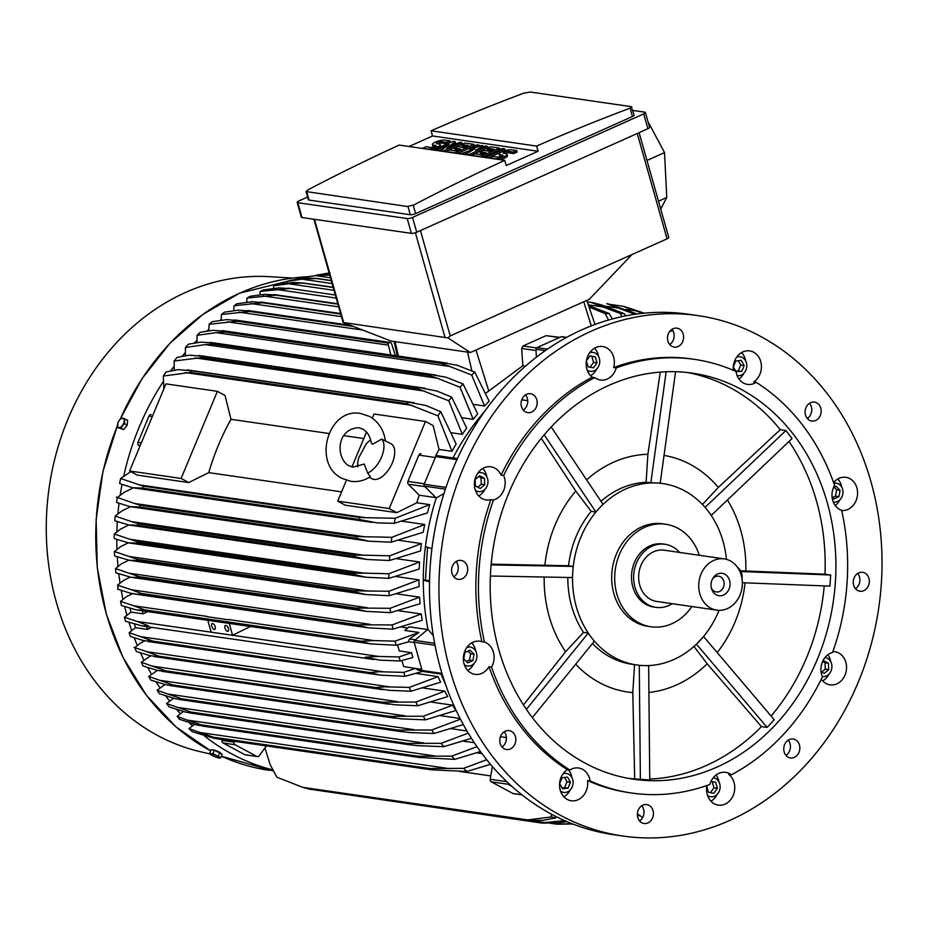 <?xml version="1.0" encoding="UTF-8"?>
<svg xmlns="http://www.w3.org/2000/svg" width="928" height="928" viewBox="0 0 928 928"><rect width="100%" height="100%" fill="white"/><g stroke="black" fill="none" stroke-linecap="round" stroke-linejoin="round"><path stroke-width="1.39" d="M385.41 440.719C383.682 429.687 378.369 421.59 369.472 416.405L360.69 413.505C327.816 407.206 312.017 464.22 342.096 478.407L350.877 481.319C357.79 482.212 364.263 480.669 370.295 476.679L367.627 472.99L364.228 464.046L352.93 467.12L348.893 465.775C335.843 458.583 335.924 428.864 358.637 427.692L362.674 429.038C367.21 431.532 370.063 436.125 371.223 442.83L372.464 444.28L381.744 439.118L391.036 443.746A19.917 10.37 118.3 0 1 391.581 464.534A19.917 10.37 118.3 0 1 374.042 479.44A19.917 10.37 118.3 0 1 372.174 478.836L369.321 477.305M381.744 439.118A19.917 10.37 118.3 0 1 381.547 457.052A19.917 10.37 118.3 0 1 367.627 472.99M357.825 466.83A19.917 10.37 118.3 0 1 358.776 457.678L366.003 444.245A19.917 10.37 118.3 0 1 370.632 439.907M435.638 455.834A225.469 189.161 98.2 0 1 439.072 449.442L433.121 425.558L425.511 421.463L374.019 414.004L372.29 418.157M366.49 432.065L351.956 466.935M346.411 480.263L337.711 501.132L345.32 505.215L396.813 512.674L389.192 508.579L337.711 501.132M425.511 421.463L389.192 508.579M217.407 391.326L225.017 395.421L230.979 419.305A225.469 189.161 98.2 0 0 208.754 472.63L188.709 482.548L137.216 475.09L129.607 470.995L165.926 383.879L217.407 391.326L181.099 478.454L188.709 482.548M341.574 491.863L208.754 472.63M230.979 419.305L328.883 433.48M343.882 435.661L363.799 438.538M181.099 478.454L129.607 470.995M420.999 453.722L421.068 453.734A2.39 2.007 98.2 0 0 418.853 455.114L407.902 481.4A2.39 2.007 98.2 0 0 408.355 484.219L419.178 495.192A225.469 189.161 98.2 0 0 416.846 502.767L396.813 512.674M435.893 497.617L419.178 495.192M444.013 493.522L436.253 497.965L424.444 486.133L445.417 489.172M437.111 455.625L457.469 458.583L437.158 455.636A1.589 1.334 98.2 0 0 435.684 456.564L424.142 484.254A1.589 1.334 98.2 0 0 424.444 486.133M436.253 497.965A225.469 189.161 98.2 0 0 425.407 546.72L431.938 548.68M480.808 416.985L479.034 418.076A225.469 189.161 98.2 0 0 453.003 457.933M527.73 400.687L521.745 399.817M536.372 357.245L536.013 349.288L545.339 350.633M566.73 337.351L561.904 336.644A1.589 1.334 98.2 0 0 561.254 336.748L536.941 347.629A1.589 1.334 98.2 0 0 536.013 349.288M429.571 580.731L425.453 580.139L427.518 547.392M429.548 581.949L423.296 580.07L425.453 580.139M809.518 403.297A9.558 8.016 -81.8 0 1 809.808 403.645A9.558 8.016 -81.8 0 1 807.325 418.505M788.197 740.173A9.558 8.016 -81.8 0 1 787.628 754.012A9.558 8.016 -81.8 0 1 785.993 755.392M504.182 731.774A9.558 8.016 -81.8 0 1 504.472 732.122A9.558 8.016 -81.8 0 1 501.978 746.982M525.515 394.887A9.558 8.016 -81.8 0 1 524.946 408.714A9.558 8.016 -81.8 0 1 523.311 410.106M622.792 836.024L613.362 834.655A262.914 220.586 -81.8 0 1 440.591 668.694A262.914 220.586 -81.8 0 1 688.704 314.256L698.146 315.624A262.914 220.586 -81.8 0 1 870.916 481.586A262.914 220.586 -81.8 0 1 622.792 836.024A262.914 220.586 -81.8 0 1 450.034 670.062A262.914 220.586 -81.8 0 1 698.146 315.624M671.93 329.324A9.558 8.016 -81.8 0 1 669.726 344.532M456.031 561.591A9.558 8.016 -81.8 0 1 458.235 568.748A9.558 8.016 -81.8 0 1 453.827 576.81M641.77 805.748A9.558 8.016 -81.8 0 1 639.566 820.955M857.681 573.469A9.558 8.016 -81.8 0 1 859.896 580.638A9.558 8.016 -81.8 0 1 855.477 588.688M642.628 817.603L637.362 813.67M807.035 418.157A9.558 8.016 -81.8 0 1 806.13 407.299A9.558 8.016 -81.8 0 1 814.506 402.126A9.558 8.016 -81.8 0 1 819.25 405.014A9.558 8.016 -81.8 0 1 820.155 415.86A9.558 8.016 -81.8 0 1 811.768 421.045A9.558 8.016 -81.8 0 1 807.035 418.157M786.561 741.565A9.558 8.016 -81.8 0 1 793.185 739.001A9.558 8.016 -81.8 0 1 799.576 745.474A9.558 8.016 -81.8 0 1 797.071 755.369A9.558 8.016 -81.8 0 1 790.447 757.932A9.558 8.016 -81.8 0 1 784.044 751.46A9.558 8.016 -81.8 0 1 786.561 741.565M513.903 733.491A9.558 8.016 -81.8 0 1 514.808 744.337A9.558 8.016 -81.8 0 1 506.433 749.522A9.558 8.016 -81.8 0 1 501.7 746.634A9.558 8.016 -81.8 0 1 500.795 735.788A9.558 8.016 -81.8 0 1 509.17 730.603A9.558 8.016 -81.8 0 1 513.903 733.491M534.389 410.083A9.558 8.016 -81.8 0 1 527.765 412.635A9.558 8.016 -81.8 0 1 521.362 406.174A9.558 8.016 -81.8 0 1 523.879 396.268A9.558 8.016 -81.8 0 1 530.503 393.716A9.558 8.016 -81.8 0 1 536.894 400.188A9.558 8.016 -81.8 0 1 534.389 410.083M674.946 347.142A9.558 8.016 -81.8 0 1 674.18 347.072A9.558 8.016 -81.8 0 1 667.557 336.91A9.558 8.016 -81.8 0 1 676.152 328.083A9.558 8.016 -81.8 0 1 676.918 328.152A9.558 8.016 -81.8 0 1 683.553 338.302A9.558 8.016 -81.8 0 1 674.946 347.142M467.677 570.117A9.558 8.016 -81.8 0 1 458.27 579.339A9.558 8.016 -81.8 0 1 451.611 569.641A9.558 8.016 -81.8 0 1 461.019 560.419A9.558 8.016 -81.8 0 1 467.677 570.117M645.992 804.506A9.558 8.016 -81.8 0 1 646.758 804.576A9.558 8.016 -81.8 0 1 653.382 814.726A9.558 8.016 -81.8 0 1 644.786 823.565A9.558 8.016 -81.8 0 1 644.02 823.496A9.558 8.016 -81.8 0 1 637.397 813.346A9.558 8.016 -81.8 0 1 645.992 804.506M853.261 581.531A9.558 8.016 -81.8 0 1 862.669 572.309A9.558 8.016 -81.8 0 1 869.327 582.007A9.558 8.016 -81.8 0 1 859.931 591.229A9.558 8.016 -81.8 0 1 853.261 581.531M733.329 370.307A16.727 14.036 -81.8 0 1 749.72 350.9A16.727 14.036 -81.8 0 1 753.675 352.211A16.727 14.036 -81.8 0 1 761.424 366.653A16.727 14.036 -81.8 0 1 753.64 381.976L756.216 382.348A16.727 14.036 -81.8 0 1 747.504 384.389A16.727 14.036 -81.8 0 1 743.548 383.078A16.727 14.036 -81.8 0 1 736.008 371.478A219.101 183.814 -81.8 0 0 694.446 359.356L691.87 358.985A219.101 183.814 -81.8 0 0 613.652 367.569L616.227 367.94A219.101 183.814 -81.8 0 1 694.446 359.356M833.588 482.595A16.727 14.036 -81.8 0 1 845.895 477.305A16.727 14.036 -81.8 0 1 856.88 487.873A16.727 14.036 -81.8 0 1 841.661 510.493M832.903 651.607A16.727 14.036 -81.8 0 1 834.852 651.723A16.727 14.036 -81.8 0 1 845.037 675.05A16.727 14.036 -81.8 0 1 830.05 684.841A16.727 14.036 -81.8 0 1 821.303 679.157M631.655 793.034L629.08 792.663A219.101 183.814 -81.8 0 1 587.517 780.541A16.727 14.036 -81.8 0 1 571.219 800.748A16.727 14.036 -81.8 0 1 567.263 799.437A16.727 14.036 -81.8 0 1 559.526 784.995A16.727 14.036 -81.8 0 1 567.298 769.672L569.873 770.043A16.727 14.036 -81.8 0 1 578.596 768.001A16.727 14.036 -81.8 0 1 582.552 769.312A16.727 14.036 -81.8 0 1 590.08 780.912A219.101 183.814 -81.8 0 0 631.655 793.034A219.101 183.814 -81.8 0 0 709.862 784.45A16.727 14.036 -81.8 0 1 718.84 773.349A16.727 14.036 -81.8 0 1 725.638 772.351A16.727 14.036 -81.8 0 1 731.368 774.822L728.793 774.451A16.727 14.036 -81.8 0 1 734.605 790.18A16.727 14.036 -81.8 0 1 725.07 804.112A16.727 14.036 -81.8 0 1 718.272 805.098A16.727 14.036 -81.8 0 1 706.95 785.494M567.298 769.672A219.101 183.814 -81.8 0 1 488.975 666.698A16.727 14.036 -81.8 0 1 475.055 674.343A16.727 14.036 -81.8 0 1 464.058 663.775A16.727 14.036 -81.8 0 1 479.846 641.225A16.727 14.036 -81.8 0 1 481.899 641.712A219.101 183.814 -81.8 0 1 490.889 499.635A16.727 14.036 -81.8 0 1 486.098 499.914A16.727 14.036 -81.8 0 1 475.913 476.598A16.727 14.036 -81.8 0 1 490.889 466.807A16.727 14.036 -81.8 0 1 501.097 475.148A219.101 183.814 -81.8 0 1 592.145 377.197A16.727 14.036 -81.8 0 1 586.334 361.468A16.727 14.036 -81.8 0 1 595.869 347.536A16.727 14.036 -81.8 0 1 602.678 346.55A16.727 14.036 -81.8 0 1 613.652 367.569M841.835 487.351A16.727 14.036 98.2 0 0 841.441 485.634A16.727 14.036 98.2 0 0 837.764 478.987M731.368 774.822A219.101 183.814 -81.8 0 0 822.417 676.872A16.727 14.036 -81.8 0 1 822.44 661.896A16.727 14.036 -81.8 0 1 832.625 652.384A219.101 183.814 -81.8 0 0 841.626 510.307A16.727 14.036 -81.8 0 1 832.671 500.238A16.727 14.036 -81.8 0 1 834.55 485.321A219.101 183.814 -81.8 0 0 756.216 382.348M830.792 661.768A16.727 14.036 98.2 0 0 827.834 654.75M710.952 801.189A16.727 14.036 98.2 0 0 717.228 794.322M719.003 782.026A16.727 14.036 98.2 0 0 716.056 775.008M563.899 796.839A16.727 14.036 98.2 0 0 570.186 789.972M571.961 777.676A16.727 14.036 98.2 0 0 568.354 769.822M590.08 780.912L587.517 780.541M467.735 670.422A16.727 14.036 98.2 0 0 474.011 663.566M475.797 651.259A16.727 14.036 98.2 0 0 475.391 649.542A16.727 14.036 98.2 0 0 471.726 642.895M481.899 641.712L484.474 642.083A16.727 14.036 -81.8 0 1 493.418 652.152A16.727 14.036 -81.8 0 1 491.55 667.081L488.975 666.698M478.778 496.004A16.727 14.036 98.2 0 0 485.054 489.137M501.097 475.148L503.672 475.519A16.727 14.036 -81.8 0 1 503.649 490.494A16.727 14.036 -81.8 0 1 493.464 500.006L490.889 499.635M616.227 367.94A16.727 14.036 -81.8 0 1 607.26 379.042A16.727 14.036 -81.8 0 1 600.451 380.039A16.727 14.036 -81.8 0 1 594.72 377.568L592.145 377.197M590.568 375.747A16.727 14.036 98.2 0 0 596.843 368.88M598.618 356.584A16.727 14.036 98.2 0 0 594.546 348.22M587.169 370.005A9.558 8.016 98.2 0 0 590.324 371.328A9.558 8.016 98.2 0 0 594.21 370.759A9.558 8.016 98.2 0 0 599.732 360.69A9.558 8.016 98.2 0 0 593.062 352.396A9.558 8.016 98.2 0 0 589.663 352.768M586.426 360.806L589.999 355.876L595.312 356.862L597.006 362.86L593.386 367.848L588.085 366.862L586.403 360.946M590.057 367.221L593.572 362.361L591.878 356.375L589.906 356.004M597.006 362.86L593.572 362.361M595.312 356.862L591.878 356.375M486.84 476.841A16.727 14.036 98.2 0 0 482.757 468.478M475.38 490.262A9.558 8.016 98.2 0 0 478.546 491.585A9.558 8.016 98.2 0 0 487.107 485.982A9.558 8.016 98.2 0 0 481.284 472.654A9.558 8.016 98.2 0 0 477.874 473.025M480.217 488.499L475.368 485.901L475.066 479.509L479.614 475.739L484.451 478.338L484.752 484.718L480.217 488.499M477.769 487.188L481.319 484.23L481.017 477.839L478.628 476.551M484.752 484.718L481.319 484.23M484.451 478.338L481.017 477.839M464.336 664.68A9.558 8.016 98.2 0 0 467.503 666.002A9.558 8.016 98.2 0 0 476.516 653.115A9.558 8.016 98.2 0 0 470.241 647.071A9.558 8.016 98.2 0 0 466.83 647.442M472.92 660.574L467.758 662.882L463.71 658.845L464.824 652.5L469.974 650.192L474.022 654.228L472.92 660.574L469.487 660.075L470.589 653.73L467.956 651.108M474.022 654.228L470.589 653.73M466.355 661.478L469.487 660.075M560.512 791.085A9.558 8.016 98.2 0 0 561.405 791.665A9.558 8.016 98.2 0 0 563.667 792.408A9.558 8.016 98.2 0 0 572.692 785.482A9.558 8.016 98.2 0 0 568.667 774.242A9.558 8.016 98.2 0 0 566.405 773.488A9.558 8.016 98.2 0 0 563.006 773.859M570.453 782.269L568.006 788.139L562.588 788.812L559.619 783.626L562.066 777.757L567.484 777.084L570.453 782.269L567.02 781.77L564.549 777.444M562.101 787.953L564.572 787.64L567.02 781.77M568.006 788.139L564.572 787.64M707.554 795.435A9.558 8.016 98.2 0 0 710.709 796.758A9.558 8.016 98.2 0 0 714.595 796.189A9.558 8.016 98.2 0 0 720.116 786.12A9.558 8.016 98.2 0 0 713.458 777.838A9.558 8.016 98.2 0 0 713.203 777.803L713.458 777.838M710.976 781.422L715.697 782.304L717.39 788.301L713.783 793.289L708.47 792.292L706.8 786.387M706.823 786.236L707.496 785.308M715.697 782.304L710.918 781.55M710.442 792.663L713.957 787.802L712.263 781.805M717.39 788.301L713.957 787.802M822.73 680.932A16.727 14.036 98.2 0 0 829.017 674.064M822.498 676.5L822.254 676.466A9.558 8.016 98.2 0 0 822.498 676.5A9.558 8.016 98.2 0 0 831.059 670.909A9.558 8.016 98.2 0 0 825.236 657.581A9.558 8.016 98.2 0 0 824.992 657.546L825.236 657.581M822.637 661.432L823.565 660.655L828.414 663.265L828.716 669.645L824.168 673.426L821.06 671.756M821.721 672.116L825.282 669.146L824.98 662.766L822.614 661.49M828.716 669.645L825.282 669.146M828.414 663.265L824.98 662.766M835.235 505.54A16.727 14.036 98.2 0 0 840.049 499.647M833.541 502.083L833.298 502.048A9.558 8.016 98.2 0 0 833.541 502.083A9.558 8.016 98.2 0 0 842.566 489.195A9.558 8.016 98.2 0 0 836.279 483.163A9.558 8.016 98.2 0 0 833.831 483.256M833.506 487.409L836.024 486.284L840.06 490.32L838.958 496.654L833.796 498.962L832.091 497.257M832.393 497.559L835.525 496.155L836.638 489.822L833.994 487.188M838.958 496.654L835.525 496.155M840.06 490.32L836.638 489.822M739.059 379.123A16.727 14.036 98.2 0 0 743.885 373.23M745.671 360.934A16.727 14.036 98.2 0 0 741.588 352.57M737.122 375.631A9.558 8.016 98.2 0 0 737.377 375.678A9.558 8.016 98.2 0 0 746.39 368.752A9.558 8.016 98.2 0 0 742.377 357.5A9.558 8.016 98.2 0 0 740.115 356.746A9.558 8.016 98.2 0 0 736.704 357.118M735.939 371.455L733.329 366.896L735.765 361.027L741.194 360.342L744.163 365.539L741.716 371.397L736.02 371.606M735.8 371.212L738.282 370.91L740.73 365.04L738.247 360.714M741.716 371.397L738.282 370.91M744.163 365.539L740.73 365.04M503.672 475.519A219.101 183.814 -81.8 0 1 594.72 377.568M484.474 642.083A219.101 183.814 -81.8 0 1 493.464 500.006M569.873 770.043A219.101 183.814 -81.8 0 1 491.55 667.081M498.835 649.728A205.158 172.121 -81.8 0 1 692.439 373.16A205.158 172.121 -81.8 0 1 827.254 502.663A205.158 172.121 -81.8 0 1 633.65 779.23A205.158 172.121 -81.8 0 1 498.835 649.728M719.061 610.334A91.617 76.873 -81.8 0 1 700.095 640.448A91.617 76.873 -81.8 0 1 673.867 659.506A91.617 76.873 -81.8 0 1 643.962 665.585L648.649 665.724L649.751 779.996L634.694 778.894A205.158 172.121 -81.8 0 1 628.302 778.36M696.406 644.183L703.656 636.62L774.254 719.768L767.131 727.424L761.447 726.612A205.158 172.121 -81.8 0 1 649.739 779.044M824.226 585.904A205.158 172.121 -81.8 0 1 771.087 716.033M788.997 441.484A205.158 172.121 -81.8 0 1 816.524 501.108A205.158 172.121 -81.8 0 1 824.98 574.188L830.664 575.012L829.957 586.125L742.354 582.726M727.448 500.018A119.7 100.421 -81.8 0 1 740.834 530.688A119.7 100.421 -81.8 0 1 745.845 570.998L824.98 574.188M523.462 704.955L565.593 651.723A119.7 100.421 -81.8 0 1 549.214 616.494A119.7 100.421 -81.8 0 1 544.191 577.019M565.593 651.723L583.55 632.397L588.201 633.07L591.217 637.234A91.617 76.873 -81.8 0 1 576.404 607.109A91.617 76.873 -81.8 0 1 572.762 571.996L572.414 577.552L572.762 571.996A91.617 76.873 -81.8 0 1 599.395 508.092A91.617 76.873 -81.8 0 1 625.623 489.033A91.617 76.873 -81.8 0 1 655.528 482.954A91.617 76.873 -81.8 0 1 662.87 483.592A91.617 76.873 -81.8 0 1 708.273 511.316A91.617 76.873 -81.8 0 1 723.086 541.43A91.617 76.873 -81.8 0 1 726.438 559.352M567.832 577.46A91.617 76.873 98.2 0 0 571.694 606.425A91.617 76.873 98.2 0 0 583.55 632.397M639.218 665.272L643.962 665.585A91.617 76.873 -81.8 0 1 636.62 664.947A91.617 76.873 -81.8 0 1 591.217 637.234L588.155 633.198L526.373 709.363M691.859 606.529A51.782 43.442 -81.8 0 1 650.911 626.76L647.906 626.33A51.782 43.442 -81.8 0 1 613.872 593.642A51.782 43.442 -81.8 0 1 641.689 526.895A51.782 43.442 -81.8 0 1 662.743 523.821L665.747 524.262A51.782 43.442 -81.8 0 1 699.271 555.28M650.911 626.76A51.782 43.442 -81.8 0 1 616.876 594.071A51.782 43.442 -81.8 0 1 665.747 524.262M665.04 544.284L662.894 543.97A31.865 26.738 98.2 0 0 649.936 545.861A31.865 26.738 98.2 0 0 631.55 579.42A31.865 26.738 98.2 0 0 653.764 607.051L655.91 607.364A31.865 26.738 -81.8 0 1 633.696 579.733A31.865 26.738 -81.8 0 1 652.082 546.174A31.865 26.738 -81.8 0 1 665.04 544.284A31.865 26.738 -81.8 0 1 679.609 552.427M672.185 603.687A31.865 26.738 -81.8 0 1 668.856 605.474A31.865 26.738 -81.8 0 1 655.91 607.364M716.834 610.148L656.757 601.448A25.891 21.727 -81.8 0 1 638.708 579.002A25.891 21.727 -81.8 0 1 653.66 551.731A25.891 21.727 -81.8 0 1 664.181 550.2L724.258 558.9A25.891 21.727 -81.8 0 1 742.296 581.346A25.891 21.727 -81.8 0 1 727.355 608.606A25.891 21.727 -81.8 0 1 716.834 610.148A25.891 21.727 -81.8 0 1 698.784 587.702A25.891 21.727 -81.8 0 1 713.725 560.431A25.891 21.727 -81.8 0 1 724.258 558.9M723.515 595.045A11.31 9.489 -81.8 0 1 711.44 588.41A11.31 9.489 -81.8 0 1 712.924 578.202A11.31 9.489 -81.8 0 1 717.564 573.991A11.31 9.489 -81.8 0 1 729.594 580.464A11.31 9.489 -81.8 0 1 723.515 595.045M712.472 579.002A7.969 6.682 -81.8 0 1 715.326 576.659A7.969 6.682 -81.8 0 1 718.562 576.184A7.969 6.682 -81.8 0 1 724.118 583.086A7.969 6.682 -81.8 0 1 719.513 591.484A7.969 6.682 -81.8 0 1 716.277 591.948A7.969 6.682 -81.8 0 1 711.242 587.528M737.435 567.194A7.169 3.445 65.9 0 1 741.669 573.782A7.169 3.445 65.9 0 1 741.924 578.167M591.217 637.234L594.291 641.26L591.217 637.234M592.458 643.51A91.617 76.873 98.2 0 0 631.898 664.262L636.62 664.947M634.694 778.894L632.792 692.613L634.566 664.645M632.792 692.613A119.7 100.421 -81.8 0 1 575.662 664.216M761.447 726.612L707.171 663.787L693.97 646.433M707.171 663.787A119.7 100.421 -81.8 0 1 648.904 692.45M745.056 582.83A119.7 100.421 -81.8 0 1 717.193 652.57M740.474 570.848L745.845 570.998M711.196 515.423L792.06 438.573L785.935 430.522L705.199 507.28L711.335 515.342M660.214 483.094L655.528 482.954L660.214 483.094L675.561 371.722M702.45 504.484L718.33 487.397L780.251 429.699L785.935 430.522M664.03 455.416A119.7 100.421 -81.8 0 1 718.33 487.397M602.956 504.252L599.395 508.092L602.956 504.252L551.232 427.031M666.142 371.768L650.841 482.815L655.528 482.954L646.108 482.305A91.617 76.873 98.2 0 0 600.961 501.282M646.108 482.305L647.883 454.279L660.272 372.116M586.624 479.869A119.7 100.421 -81.8 0 1 647.883 454.279M544.226 434.861L595.834 511.92L599.395 508.092L595.857 512.036L591.206 511.363A91.617 76.873 98.2 0 0 568.539 565.755L573.191 566.428L572.762 571.996L573.11 566.428L491.144 564.908M491.214 564.166L568.539 565.755M591.206 511.363L575.754 491.051L541.314 438.364M544.91 565.059A119.7 100.421 -81.8 0 1 575.754 491.051M490.413 576.021L572.414 577.552M532.347 717.611L594.291 641.26M639.276 665.446L640.378 779.717M696.534 644.287L767.131 727.424M830.664 575.012L740.822 571.52M687.068 372.488A205.158 172.121 -81.8 0 1 780.251 429.699M669.436 331.772L672.73 330.414M506.398 737.574L500.412 736.704M806.873 417.925L808.427 417.646M260.176 291.438A254.945 213.892 98.2 0 1 261.893 290.65A254.945 213.892 98.2 0 1 263.633 289.884L278.818 287.889L289.072 288.55L260.176 291.438L259.968 294.733M336.226 298.097L275.628 289.327M333.152 287.239L302.818 282.97A261.719 219.576 98.2 0 0 302.609 283.052L288.596 283.736L273.679 285.812A254.945 213.892 98.2 0 1 277.205 284.536L292.981 282.483L302.818 282.97L333.187 287.367M333.222 287.483L302.609 283.052M334.022 290.325L288.596 283.736M287.344 282.924L287.471 281.23A254.945 213.892 98.2 0 1 291.079 280.21L307.481 278.087L316.854 278.435L331.25 280.511L316.854 278.435A261.719 219.576 98.2 0 0 316.425 278.551L301.89 279.166L332.108 283.539M331.308 280.708L316.425 278.551M302.551 279.119L286.613 281.416M329.718 275.094L315.52 275.628L302.4 277.495L322.329 274.723L329.626 274.769M302.4 277.495L301.496 278.539M330.484 277.785L315.52 275.628M329.173 273.168L316.158 275.175M608.536 320.044L605.265 313.641A254.945 213.892 -81.8 0 1 609.151 313.49L612.329 318.988M588.526 305.544L609.151 313.49M605.265 313.641L589.048 307.064M590.022 307.412L589.118 307.284M621.946 316.657L620.322 313.513A254.945 213.892 -81.8 0 1 624.3 313.687L625.6 315.903M620.322 313.513L591.38 302.563A261.719 219.576 -81.8 0 1 592.667 302.609L601.124 304.802L624.3 313.687M587.25 301.82L592.667 302.609M591.38 302.563L587.296 301.971M605.404 307.319L588.282 304.836M634.938 314.314L606.784 303.676A261.719 219.576 -81.8 0 1 608.281 303.862L637.188 314M606.784 303.676L608.281 303.862M621.099 308.479L605.578 306.228M642.86 313.328L622.584 306.194A261.719 219.576 -81.8 0 1 624.266 306.542L644.415 313.177M622.584 306.194L610.891 304.5M637.142 311.019L626.272 309.453M525.526 366.154L522.835 365.76L521.664 348.476L522.986 345.993L546.082 335.658L559.851 337.374M447.98 337.943L470.415 352.524L391.036 341.04L343.128 322.468L447.98 337.943L450.242 335.913L631.98 254.527L589.35 299.268L583.758 301.774L591.287 325.902M631.98 254.527L667.058 238.821A3.979 1.021 -15.8 0 0 668.752 237.429L639.102 132.669M660.748 209.148L666.745 197.455L664.541 152.586L647.93 121.464M664.541 152.586L646.955 160.428M666.745 197.455L658.509 201.237M297.146 202.35L301.333 217.175A3.979 1.021 -15.8 0 0 301.983 217.523L411.394 233.357A3.979 1.021 -15.8 0 0 416.73 232.244L647.895 128.725A3.979 1.021 -15.8 0 0 649.588 127.333L645.389 112.508A3.979 1.021 164.2 0 1 643.707 113.9L412.531 217.419A3.979 1.021 164.2 0 1 407.206 218.544L297.784 202.698A3.979 1.021 164.2 0 1 297.146 202.35A3.979 1.021 164.2 0 1 298.828 200.958L307.62 197.014M632.815 110.432L644.751 112.16A3.979 1.021 164.2 0 1 645.389 112.508M410.304 214.739L407.995 206.584L306.078 191.551L308.398 199.729A3.979 1.021 -15.8 0 0 309.036 200.077L410.304 214.739A3.979 1.021 -15.8 0 0 415.628 213.614L632.455 116.522A3.979 1.021 -15.8 0 0 634.137 115.13L631.191 106.639L529.923 91.976M632.455 116.522L630.089 108.158A2390.145 2005.28 98.2 0 0 536.628 146.079L538.101 151.264L506.212 165.544L504.739 160.358A2390.145 2005.28 98.2 0 0 413.262 205.25L415.628 213.614M523.949 93.113L530.282 92.058M536.628 146.079L431.079 130.79A2390.145 2005.28 -81.8 0 1 524.529 92.881M630.715 106.592C632.502 106.824 632.072 107.416 629.416 108.39M409.062 146.496L432.541 135.975L431.079 130.79M432.541 135.975L538.101 151.264M461.924 142.634L442.958 151.136L440.707 150.812L449.036 144.408L436.195 150.15L433.944 149.826L452.91 141.334L455.172 141.659L446.844 148.062L459.673 142.309L461.924 142.634L462.341 144.118L445.312 151.751M443.816 148.41L438.561 150.765M455.172 141.659L455.59 143.144L452.47 145.534M487.455 146.334L468.489 154.825L465.485 154.396L474.95 148.828L460.972 153.746L457.968 153.306L476.946 144.814L479.196 145.139L469.707 149.385L481.446 145.464L482.954 145.684L475.716 150.255L485.205 146.009L487.455 146.334L487.873 147.819L470.844 155.44M468.06 152.876L463.71 154.408M504.728 148.84L485.75 157.331L483.5 157.006L502.477 148.515L504.728 148.84L505.145 150.313L488.116 157.946M516.745 150.58L513.393 152.076L508.138 151.31A2.784 0.708 -15.8 0 0 505.029 151.844A2.784 0.708 -15.8 0 0 503.22 153.074A2.784 0.708 -15.8 0 0 503.672 153.317L505.922 153.642A6.972 1.786 -15.8 0 1 507.048 154.234A6.972 1.786 -15.8 0 1 502.535 157.308A6.972 1.786 -15.8 0 1 494.763 158.642L489.508 157.876L492.861 156.38L498.116 157.134A2.784 0.708 -15.8 0 0 501.224 156.6A2.784 0.708 -15.8 0 0 503.022 155.382A2.784 0.708 -15.8 0 0 502.582 155.138L500.32 154.814A6.972 1.786 -15.8 0 1 499.194 154.21A6.972 1.786 -15.8 0 1 503.707 151.148A6.972 1.786 -15.8 0 1 511.479 149.814L516.745 150.58L517.163 152.053L513.81 153.561L508.556 152.795A2.784 0.708 -15.8 0 0 504.994 153.503M507.048 154.234L507.477 155.718A6.972 1.786 164.2 0 1 499.972 159.662M501.677 156.426L500.749 156.298A6.972 1.786 164.2 0 1 499.612 155.695L499.194 154.21M499.473 148.074L480.495 156.565L471.494 155.266L474.834 153.77L481.597 154.744L486.063 152.749L480.054 151.879L483.395 150.382L489.404 151.252L493.87 149.246L487.107 148.271L490.46 146.775L499.473 148.074L499.89 149.559L482.862 157.18M483.662 153.816L480.472 153.364L480.054 151.879M491.469 150.324L487.536 149.756L487.107 148.271M473.941 144.374L454.964 152.876L445.962 151.566L449.303 150.069L456.066 151.044L460.532 149.048L454.523 148.178L457.864 146.682L463.872 147.552L468.338 145.557L461.587 144.571L464.928 143.074L473.941 144.374L474.359 145.858L457.33 153.491M458.13 150.127L454.94 149.663L454.523 148.178M465.937 146.624L462.005 146.056L461.587 144.571M449.918 140.894L446.565 142.402L441.31 141.636A2.784 0.708 -15.8 0 0 438.202 142.17A2.784 0.708 -15.8 0 0 436.392 143.399A2.784 0.708 -15.8 0 0 436.844 143.631L439.095 143.968A6.972 1.786 -15.8 0 1 440.22 144.559A6.972 1.786 -15.8 0 1 435.708 147.633A6.972 1.786 -15.8 0 1 427.936 148.956L422.681 148.202L426.033 146.705L431.288 147.459A2.784 0.708 -15.8 0 0 434.397 146.926A2.784 0.708 -15.8 0 0 436.195 145.708A2.784 0.708 -15.8 0 0 435.754 145.464L433.492 145.139A6.972 1.786 -15.8 0 1 432.367 144.536A6.972 1.786 -15.8 0 1 436.879 141.474A6.972 1.786 -15.8 0 1 444.651 140.14L449.918 140.894L450.335 142.378L446.983 143.886L441.728 143.121A2.784 0.708 -15.8 0 0 438.167 143.828M440.22 144.559L440.649 146.044A6.972 1.786 164.2 0 1 440.069 147.088M434.176 149.721A6.972 1.786 164.2 0 1 433.144 149.988M434.849 146.752L433.921 146.612A6.972 1.786 164.2 0 1 432.784 146.021L432.367 144.536M446.565 142.402L446.983 143.886M513.393 152.076L513.81 153.561M482.954 145.684L483.291 146.868M479.196 145.139L479.474 146.125M306.078 191.551L307.713 189.973A2390.145 2005.28 -81.8 0 1 399.191 145.07L504.739 160.358M413.83 204.937L407.636 206.492M583.758 301.774L470.415 352.524M522.835 365.76L485.831 393.182M484.961 411.023A225.469 189.161 98.2 0 0 479.034 418.076M425.407 546.72A225.469 189.161 98.2 0 0 423.296 580.07A225.469 189.161 98.2 0 0 427.936 629.288L433.318 635.75M441.113 674.111A225.469 189.161 98.2 0 0 445.428 684.075M427.936 629.288L414.677 640.39A1.589 1.334 98.2 0 0 414.132 642.246L422.136 670.503A1.589 1.334 98.2 0 0 423.481 671.512M421.811 669.378L415.895 668.52L417.693 670.062L422.205 670.712M228.184 619.718L228.195 619.788A1.995 1.67 98.2 0 1 228.613 619.533L374.019 640.587L395.142 641.144A254.945 213.892 -81.8 0 0 396.047 645.262L408.366 641.921L409.434 638.951L418.957 632.467L404.875 630.437L409.12 626.852L427.646 629.532M395.142 641.144L418.957 632.467M396.047 645.262L370.69 643.893L361.201 641.445A261.719 219.576 -81.8 0 1 361.143 641.202L374.077 640.587M207.153 616.424L133.829 605.81L144.455 609.835L361.143 641.202M144.455 609.835A261.719 219.576 98.2 0 0 144.513 610.079L136.265 609.928L121.44 605.508A254.945 213.892 98.2 0 1 120.536 601.379L133.829 605.81M361.201 641.445L144.513 610.079M228.195 619.788L206.724 616.621M229.228 623.407L232.58 635.286L137.182 621.47L148.492 625.832L142.251 625.994L125.524 621.215A254.945 213.892 98.2 0 1 124.944 619.208A254.945 213.892 98.2 0 1 124.387 617.201L137.182 621.47M207.768 620.298L211.132 632.177M215.145 626.725A3.19 1.531 65.9 0 1 214.728 629.381A3.19 1.531 65.9 0 1 211.712 626.226A3.19 1.531 65.9 0 1 212.118 623.558A3.19 1.531 65.9 0 1 215.145 626.725M228.439 628.65A3.19 1.531 65.9 0 1 228.033 631.307A3.19 1.531 65.9 0 1 225.005 628.152A3.19 1.531 65.9 0 1 225.423 625.484A3.19 1.531 65.9 0 1 228.439 628.65M378.612 656.432L398.994 656.954L411.498 652.709L412.867 657.511L400.13 660.98L379.668 660.133L365.168 657.21L378.612 656.432L232.58 635.286L250.409 626.481M400.13 660.98A254.945 213.892 -81.8 0 1 399.55 658.973A254.945 213.892 -81.8 0 1 398.994 656.954M397.532 644.89L399.249 650.934L411.498 652.709M401.963 660.516L403.657 666.524L415.895 668.52M147.645 611.598L143.086 613.849L142.228 610.81M151.682 627.363L147.494 629.428L146.705 626.644M422.739 671.35L405.095 676.303A254.945 213.892 -81.8 0 1 403.726 672.382L415.837 668.288M405.095 676.303L380.434 675.12L370.086 672.812A261.719 219.576 -81.8 0 1 370.005 672.58L379.158 671.744L403.726 672.382M370.005 672.58L153.317 641.202A261.719 219.576 98.2 0 0 153.398 641.434L143.689 640.645L130.488 636.538A254.945 213.892 98.2 0 1 129.12 632.618L153.317 641.202M370.086 672.812L153.398 641.434M384.018 671.884L141.45 636.77M511.989 786.48L509.24 785.007L510.562 785.204M508.532 783.325A1.589 1.334 98.2 0 0 509.24 785.007M492.35 766.516L490.204 779.276A2.39 2.007 98.2 0 0 491.26 781.828L512.952 793.486A2.39 2.007 98.2 0 0 513.52 793.672L522.023 794.902M273.679 285.812L273.505 288.33M246.952 298.085A254.945 213.892 98.2 0 1 250.34 296.264L265.002 294.304L275.825 295.046A261.719 219.576 98.2 0 0 275.628 295.15L246.952 298.085L246.732 302.157M337.908 304.036L275.825 295.046M337.943 304.175L275.628 295.15M338.708 306.866L263.007 295.904M484.602 406.035A225.469 189.161 -81.8 0 1 489.16 401.232L474.788 372.07A254.945 213.892 -81.8 0 0 471.702 375.04L484.602 406.035L473.779 404.457M462.399 417.774L473.234 419.34A225.469 189.161 -81.8 0 1 477.676 413.876L463.06 383.937A254.945 213.892 -81.8 0 0 460.056 387.243L437.227 378.195L205.308 344.613L185.449 347.478L185.38 355.679M451.507 432.773L462.318 434.339A225.469 189.161 -81.8 0 1 466.656 428.086L451.692 397.103A254.945 213.892 -81.8 0 0 448.781 400.78L418.226 388.96A261.719 219.576 -81.8 0 1 419.305 387.637L436.81 391.001L451.692 397.103M439.072 449.442L451.948 451.298A225.469 189.161 -81.8 0 1 456.135 444.071L440.742 411.707A254.945 213.892 -81.8 0 0 437.935 415.814L407.183 403.761A261.719 219.576 -81.8 0 1 408.32 402.149L426.068 405.548L440.742 411.707M462.318 434.339L448.781 400.78M418.226 388.96L201.55 357.593L174.174 361.027L174.22 370.202M419.305 387.637L202.617 356.259A261.719 219.576 98.2 0 0 201.55 357.593M174.174 361.027A254.945 213.892 98.2 0 1 177.086 357.35L189.347 355.18L202.617 356.259M424.734 391.14L195.042 357.883M473.234 419.34L460.056 387.243M437.239 378.195L429.699 375.585A261.719 219.576 -81.8 0 1 430.673 374.529L445.846 377.174L463.06 383.937M429.699 375.585L213.022 344.218L205.308 344.613M430.673 374.529L213.997 343.151A261.719 219.576 98.2 0 0 213.022 344.218M185.449 347.478A254.945 213.892 98.2 0 1 188.454 344.184L201.016 342.107L213.997 343.151M441.554 363.498L224.866 332.12L216.05 332.63L449.952 366.49L441.554 363.498A261.719 219.576 -81.8 0 1 442.412 362.674L457.04 365.226L474.788 372.082M471.818 375.098L449.5 366.351M442.412 362.674L225.736 331.308A261.719 219.576 98.2 0 0 224.866 332.12M196.945 342.583L197.096 335.275A254.945 213.892 98.2 0 1 200.181 332.317L213.092 330.31L225.736 331.308M216.468 332.607L197.003 335.31M390.862 354.972L388.403 345.158A1.995 1.67 -81.8 0 1 388.751 343.198A261.719 219.576 -81.8 0 1 389.482 342.594A1.995 1.67 -81.8 0 1 391.593 343.731L395.374 355.633M389.482 342.594L237.8 320.624A261.719 219.576 98.2 0 0 237.081 321.227L209.09 324.313L208.893 330.762M388.751 343.198L237.081 321.227M209.09 324.313A254.945 213.892 98.2 0 1 212.257 321.656L226.734 319.603L237.8 320.624M388.403 345.158L227.221 321.819M350.819 325.624L250.177 311.054A261.719 219.576 98.2 0 0 249.62 311.472L221.409 314.488L221.177 320.125M352.872 326.412L249.62 311.472M221.409 314.488A254.945 213.892 98.2 0 1 224.646 312.121L238.357 310.172L250.177 311.054M362.233 330.008L238.786 312.133M340.669 313.803L262.856 302.54A261.719 219.576 98.2 0 0 262.473 302.783L234.03 305.753L233.798 310.613M340.762 314.116L262.473 302.783M251.511 301.728L262.856 302.54M237.348 303.676A254.945 213.892 98.2 0 0 234.03 305.753M236.512 303.85L252.161 301.681M341.481 316.645L250.722 303.502M451.948 451.298L437.935 415.814M407.183 403.761L190.507 372.383L163.328 376.06L163.838 388.878M408.32 402.149L191.632 370.771A261.719 219.576 98.2 0 0 190.507 372.383M163.328 376.06A254.945 213.892 98.2 0 1 166.135 371.954L178.13 369.646L191.632 370.771M412.496 405.466L185.31 372.58M151.102 414.642L151.171 414.654A2.39 2.007 98.2 0 0 148.967 416.046L138.005 442.331A2.39 2.007 98.2 0 0 138.469 445.15L139.815 446.507M130.836 471.656L120.628 478.488L143.109 486.11L359.786 517.476L365.725 517.685L138.539 484.787M365.725 517.685L395.235 518.253L429.722 504.623L416.846 502.767M429.722 504.623A225.469 189.161 -81.8 0 0 427.46 512.894L394.214 523.322L377.151 522.893L359.403 519.494L142.726 488.116L132.507 487.71L119.608 483.558A254.945 213.892 98.2 0 1 120.628 478.488M359.403 519.494A261.719 219.576 -81.8 0 1 359.786 517.476M143.109 486.11A261.719 219.576 98.2 0 0 142.726 488.116M394.214 523.322A254.945 213.892 -81.8 0 1 395.235 518.253M407.786 627.978L401.024 626.992M391.21 542.196L368.95 541.21L356.491 538.333A261.719 219.576 -81.8 0 1 356.712 536.558L391.871 537.312A254.945 213.892 -81.8 0 0 391.21 542.196L423.226 532.254A225.469 189.161 -81.8 0 1 424.746 524.494L401.94 521.188M130.5 506.688L121.928 510.922L115.188 516.038L131.544 521.606L363.451 555.176L389.795 555.802A254.945 213.892 -81.8 0 0 389.447 560.524L420.546 550.954A225.469 189.161 -81.8 0 1 421.44 543.576L398.414 540.247M419.584 562.008L388.867 573.759A254.945 213.892 -81.8 0 0 388.809 578.353L419.212 569.05A225.469 189.161 -81.8 0 1 419.584 562.008L396.418 558.656M389.203 595.718L365.667 594.512L354.519 591.832A261.719 219.576 -81.8 0 1 354.473 590.811L389.006 591.252A254.945 213.892 -81.8 0 0 389.203 595.718L419.096 586.624A225.469 189.161 -81.8 0 1 419.004 579.849L395.792 576.485M390.56 612.642L366.479 611.378L355.842 608.768A261.719 219.576 -81.8 0 1 355.772 608.014L390.12 608.304A254.945 213.892 -81.8 0 0 390.56 612.642L420.106 603.687A225.469 189.161 -81.8 0 1 419.584 597.156L396.407 593.804M392.857 629.149L368.161 627.838L358.08 625.31A261.719 219.576 -81.8 0 1 357.999 624.811L392.173 624.927A254.945 213.892 -81.8 0 0 392.857 629.149L422.182 620.298A225.469 189.161 -81.8 0 1 421.266 613.976L398.17 610.636M392.173 624.927L421.266 613.976M358.08 625.31L141.404 593.932L137.17 594.245L130.048 593.12M370.226 624.347L131.405 589.767L141.323 593.433L357.999 624.811M130.616 593.27L117.601 589.152M130.175 577.146L123.459 580.476L117.566 585.162A254.945 213.892 98.2 0 0 118.25 589.396M117.566 585.162L131.405 589.767M390.12 608.304L419.584 597.156M355.842 608.768L139.165 577.402L131.15 577.309L115.954 572.878A254.945 213.892 98.2 0 1 115.513 568.539L139.084 576.648L355.772 608.014M139.084 576.648A261.719 219.576 98.2 0 0 139.165 577.402M367.244 607.701L129.908 573.342M389.006 591.252L419.004 579.849M354.519 591.832L137.831 560.454L129.305 560.292L114.596 555.953A254.945 213.892 98.2 0 1 114.399 551.499L137.785 559.433L354.473 590.811M137.785 559.433A261.719 219.576 98.2 0 0 137.831 560.454M365.098 590.637L129.398 556.51M363.312 573.11L389.006 573.759M388.809 578.353L365.76 577.216L354.136 574.467A261.719 219.576 -81.8 0 1 354.148 573.179L363.834 573.144L129.92 539.272L137.472 541.813L354.148 573.179M354.136 574.467L137.46 543.089L128.458 542.857L114.202 538.588A254.945 213.892 98.2 0 1 114.26 534.006L120.698 529.041L128.864 525.004M137.472 541.813A261.719 219.576 98.2 0 0 137.46 543.089M114.19 533.971L130.291 539.377M389.795 555.802L421.44 543.576M389.447 560.524L366.827 559.456L354.763 556.638A261.719 219.576 -81.8 0 1 354.867 555.106L363.463 555.176M354.763 556.638L138.086 525.271L128.644 524.97L114.84 520.77A254.945 213.892 98.2 0 1 115.188 516.038M131.544 521.606L138.191 523.74L354.867 555.106M138.191 523.74A261.719 219.576 98.2 0 0 138.086 525.271M391.871 537.312L424.746 524.494M356.491 538.333L139.803 506.966L129.955 506.607L116.603 502.442A254.945 213.892 98.2 0 1 117.264 497.559L124.41 492.246L133.33 487.826M364.066 536.709L134.363 503.452L140.024 505.18L356.712 536.558M140.024 505.18A261.719 219.576 98.2 0 0 139.803 506.966M116.302 497.095L134.896 503.591M128.308 542.834L120.594 546.65L114.399 551.499M128.76 560.21L121.533 563.783L115.513 568.539M132.495 593.688L126.336 596.727L120.536 601.379M130.001 608.327L131.08 612.109L124.387 617.201M143.086 613.849L131.08 612.109M134.49 624.161L135.488 627.688L129.12 632.618M147.494 629.428L135.488 627.688M410.942 691.221L388.89 690.304L375.886 688.019A261.719 219.576 -81.8 0 1 375.701 687.567L384.76 686.824L409.341 687.404A254.945 213.892 -81.8 0 0 410.942 691.221L440.58 682.242A225.469 189.161 -81.8 0 1 438.12 676.616L415.895 673.392M417.693 705.744L394.713 704.793L382.591 702.809A261.719 219.576 -81.8 0 1 382.278 702.16L415.86 702.032A254.945 213.892 -81.8 0 0 417.693 705.744L447.725 696.603A225.469 189.161 -81.8 0 1 444.848 691.128L422.959 687.961M425.395 719.85L401.383 718.864L390.224 717.17A261.719 219.576 -81.8 0 1 389.748 716.346L423.307 716.23A254.945 213.892 -81.8 0 0 425.395 719.85L455.973 710.477A225.469 189.161 -81.8 0 1 452.644 705.164L431.126 702.044M460.079 718.469L440.464 715.627M466.935 730.962L451.066 728.666M474.278 742.725L463.06 741.101M481.957 753.606L476.667 752.84M490.761 775.924L459.638 771.412M637.432 816.014L639.868 815.561M571.474 824.076L573.33 824.215M550.269 823.264L556.638 824.192L571.706 823.577M572.738 823.983L556.638 824.192M563.435 824.203L555.628 823.066M566.799 821.57L558.992 822.776L542.532 823.113A261.719 219.576 -81.8 0 1 541.036 822.939L564.688 820.642M321.738 790.923L541.036 822.939M546.917 822.916L532.324 820.804M555.721 816.42L555.675 817.881A254.945 213.892 -81.8 0 1 551.441 816.93L551.29 814.111M555.675 817.881L543.425 820.294L526.733 820.607A261.719 219.576 -81.8 0 1 525.039 820.248L551.441 816.93M526.733 820.607L310.045 789.229A261.719 219.576 98.2 0 1 308.363 788.881L525.039 820.248M529.865 820.224L302.679 787.327L308.363 788.881M264.898 747.98L270.187 764.649L276.834 777.165L302.679 787.327M266.406 745.926L259.214 755.717A2.39 2.007 -81.8 0 1 256.801 756.401L235.109 744.732A2.39 2.007 -81.8 0 1 234.042 742.191L234.192 741.263M490.483 764.336L466.888 771.47A254.945 213.892 -81.8 0 1 463.559 768.349L486.701 759.742M466.888 771.47L431.184 769.788A261.719 219.576 -81.8 0 1 429.873 768.535L463.559 768.349M431.184 769.788L214.496 738.41L192.282 731.716A254.945 213.892 98.2 0 1 188.952 728.596L213.196 737.157A261.719 219.576 98.2 0 0 214.496 738.41L431.184 769.788M429.873 768.535L213.196 737.157M446.577 768.222L198.638 732.331M480.449 751.576L454.708 759.371A254.945 213.892 -81.8 0 1 451.75 756.111L476.969 746.692M454.708 759.371L419.212 757.445A261.719 219.576 -81.8 0 1 418.145 756.239L451.75 756.111M418.145 756.239L201.469 724.872A261.719 219.576 98.2 0 0 202.536 726.067L420.79 757.7M419.212 757.445L197.072 725.07M434.606 755.902L187.143 720.082L201.469 724.872M197.606 725.197L179.15 719.2M183.384 711.567L177.132 716.346A254.945 213.892 98.2 0 0 180.102 719.606M177.132 716.346L187.143 720.082M471.412 738.317L443.816 746.692A254.945 213.892 -81.8 0 1 441.171 743.305L468.234 733.155M443.816 746.692L417.356 745.66L408.471 744.523A261.719 219.576 -81.8 0 1 407.624 743.421L441.171 743.305M407.624 743.421L190.936 712.043A261.719 219.576 98.2 0 0 191.783 713.156L185.438 712.089L169.209 706.939A254.945 213.892 98.2 0 1 166.564 703.552L190.936 712.043M408.471 744.523L191.783 713.156M423.783 743.038L176.912 707.298M463.327 724.582L434.072 733.503A254.945 213.892 -81.8 0 1 431.717 730L460.439 719.177M408.912 732.494L398.831 731.09A261.719 219.576 -81.8 0 1 398.182 730.104L431.717 730M434.211 733.514L408.401 732.459M398.182 730.104L181.505 698.738A261.719 219.576 98.2 0 0 182.155 699.724L175.009 698.633M398.831 731.09L182.155 699.724M414.016 729.675L167.817 694.028L181.505 698.738M175.38 698.714L159.396 693.715M164.998 684.562L157.11 690.246A254.945 213.892 98.2 0 0 159.465 693.75M157.11 690.246L167.817 694.028M423.307 716.23L452.644 705.164M389.748 716.346L173.072 684.98A261.719 219.576 98.2 0 0 173.548 685.804L165.683 684.736L150.777 680.085A254.945 213.892 98.2 0 1 148.7 676.477L173.072 684.98M390.224 717.17L173.548 685.804M405.2 715.859L159.767 680.328M415.86 702.032L444.848 691.128M382.278 702.16L165.59 670.782A261.719 219.576 98.2 0 0 165.903 671.431L157.389 670.434L143.086 665.991A254.945 213.892 98.2 0 1 141.253 662.267L165.59 670.782M382.591 702.809L165.903 671.431M397.288 701.614L152.714 666.2M409.341 687.404L438.12 676.616M375.701 687.567L159.013 656.189A261.719 219.576 98.2 0 0 159.198 656.641L150.069 655.725L136.335 651.468A254.945 213.892 98.2 0 1 134.734 647.651L140.522 643.011L144.756 640.912M375.886 688.019L159.198 656.641M390.236 686.952L146.612 651.676L159.013 656.189M134.073 647.384L147.192 651.839M150.603 655.864L141.253 662.267M157.342 670.422L148.7 676.477M173.617 698.274L166.564 703.552M194.439 724.408L188.952 728.596M222.186 739.523L222.024 740.451A2.39 2.007 98.2 0 0 223.091 742.992L244.783 754.661A2.39 2.007 98.2 0 0 245.352 754.847L257.369 756.587M272.867 769.927A248.576 208.545 -81.8 0 1 204.566 736.101M192.49 725.824A248.576 208.545 -81.8 0 1 189.486 722.993M180.403 713.725A248.576 208.545 -81.8 0 1 176.761 709.665M169.627 701.058A248.576 208.545 -81.8 0 1 165.776 696.012M159.999 687.845A248.576 208.545 -81.8 0 1 156.194 682.022M151.45 674.169A248.576 208.545 -81.8 0 1 147.83 667.673M143.898 660.028A248.576 208.545 -81.8 0 1 140.557 652.964M137.298 645.459A248.576 208.545 -81.8 0 1 134.305 637.896M131.625 630.483A248.576 208.545 -81.8 0 1 129.015 622.456M126.858 615.09A248.576 208.545 -81.8 0 1 124.665 606.645M122.983 599.291A248.576 208.545 -81.8 0 1 121.255 590.463M120.025 583.074A248.576 208.545 -81.8 0 1 118.784 573.898M117.995 566.451A248.576 208.545 -81.8 0 1 117.276 556.939M116.928 549.388A248.576 208.545 -81.8 0 1 116.777 539.551M116.882 531.86A248.576 208.545 -81.8 0 1 117.334 521.71M117.926 513.845A248.576 208.545 -81.8 0 1 119.039 503.394M120.164 495.274A248.576 208.545 -81.8 0 1 122.009 484.532M123.737 476.11A248.576 208.545 -81.8 0 1 163.328 381.489M170.682 370.864A248.576 208.545 -81.8 0 1 174.116 366.282M182.213 356.224A248.576 208.545 -81.8 0 1 185.333 352.617M194.3 342.989A248.576 208.545 -81.8 0 1 196.933 340.344M206.944 331.041A248.576 208.545 -81.8 0 1 208.893 329.336M220.191 320.253A248.576 208.545 -81.8 0 1 221.189 319.51M210.238 754L200.378 751.715A240.607 201.863 -81.8 0 1 46.4 537.289A240.607 201.863 -81.8 0 1 185.646 292.413A240.607 201.863 -81.8 0 1 269.166 276.66L292.656 278.052M117.612 427.588L123.668 429.571L127.24 425.082L127.6 420.129L121.545 418.145L119.41 420.198A5.174 2.691 118.3 0 1 122.809 418.192A5.174 2.691 118.3 0 1 124.248 420.894A5.174 2.691 118.3 0 1 123.633 423.307A5.174 2.691 118.3 0 1 122.276 425.616A5.174 2.691 118.3 0 1 118.877 427.622A5.174 2.691 118.3 0 1 117.45 424.92A5.174 2.691 118.3 0 1 118.053 422.507A5.174 2.691 118.3 0 1 119.41 420.198L117.972 422.634L117.612 427.588L120.837 428.052L124.41 423.562L124.77 418.609M123.668 429.571L120.837 428.052M127.24 425.082L124.41 423.562M212.663 749.928A4.57 0.731 22.6 0 1 219.252 752.132A4.57 0.731 22.6 0 1 221.003 753.408M219.646 758.002L220.748 757.793L222.175 754.371L214.391 750.184L211.166 749.72L209.74 753.142L210.366 754.151A5.174 0.824 22.6 0 1 211.178 753.803L209.74 753.142M214.391 750.184L212.964 753.606L211.178 753.803A5.174 0.824 22.6 0 1 215.54 755.195A5.174 0.824 22.6 0 1 217.86 756.297A5.174 0.824 22.6 0 1 219.437 757.294A5.174 0.824 22.6 0 1 219.576 758.014A5.174 0.824 22.6 0 1 218.962 757.99A5.174 0.824 22.6 0 1 214.6 756.587A5.174 0.824 22.6 0 1 212.28 755.485A5.174 0.824 22.6 0 1 210.702 754.499A5.174 0.824 22.6 0 1 210.389 754.186L210.308 754.093M220.748 757.793L212.964 753.606M219.89 752.515L218.463 755.937M424.931 486.62L408.355 484.219M424.34 483.778L407.902 481.4M435.29 457.492L418.853 455.114M424.142 484.254L446.008 487.42M435.684 456.564L456.982 459.65M536.941 347.629L547.474 349.16M561.254 336.748L566.463 337.502M559.375 337.583L546.082 335.658M536.488 347.954L522.986 345.993M536.071 350.564L521.664 348.476M433.492 145.139L433.921 146.612M435.754 145.464L435.94 146.148M441.31 141.636L441.728 143.121M500.32 154.814L500.749 156.298M502.582 155.138L502.767 155.823M508.138 151.31L508.556 152.795M309.036 200.077L306.727 191.922M301.983 217.523L297.784 202.698M411.394 233.357L407.206 218.544M416.73 232.244L412.531 217.419M647.895 128.725L643.707 113.9M444.906 337.026L415.396 232.754M343.638 322.364L314.488 219.333M667.058 238.821L637.258 133.493M450.242 335.913L420.43 230.585M395.015 341.608L398.379 356.062M467.526 352.106L471.888 370.817M475.994 350.03L488.743 390.908M422.136 670.503L441.96 673.38M414.132 642.246L435.012 645.262M414.677 640.39L434.629 643.278M414.224 642.547L408.297 641.689M415.361 639.81L409.434 638.951M521.861 794.774L512.952 793.486M508.648 784.346L491.26 781.828M506.792 781.678L490.204 779.276M148.967 416.046L152.308 416.521M138.005 442.331L141.358 442.807M138.469 445.15L140.279 445.405M222.024 740.451L234.042 742.191M223.091 742.992L235.109 744.732M244.783 754.661L256.801 756.401M120.164 419.363A248.576 208.545 -81.8 0 1 239.76 293.132A248.576 208.545 -81.8 0 1 305.521 276.857L239.644 293.155L202.942 314.36L169.975 343.244L141.961 378.763L119.932 419.607M269.584 770.391A248.576 208.545 -81.8 0 1 221.421 756.192L273.4 770.948M117.427 425.523L102.927 471.517L96.129 519.518L97.278 567.704L106.349 614.255L122.972 657.372L146.543 695.443L176.158 727.018L210.691 750.868A248.576 208.545 -81.8 0 1 117.427 425.824M587.505 370.91L590.324 371.328M590.243 351.99L593.062 352.396M475.728 491.167L478.546 491.585M478.465 472.248L481.284 472.654M464.684 665.596L467.503 666.002M467.422 646.665L470.241 647.071M560.848 792.002L563.667 792.408M563.586 773.082L566.405 773.488M707.89 796.352L710.709 796.758M833.657 482.78L836.279 483.163M737.296 356.34L740.115 356.746M662.87 483.592L660.156 483.198M335.356 295.011L287.877 288.132M324.498 273.679L329.997 272.994M586.774 300.428L595.01 324.487M343.128 322.468L313.919 219.252M394.075 341.481L397.323 355.911M423.18 671.512L442.227 674.273M370.69 643.893L137.646 610.148M374.03 659.553L142.251 625.994M378.183 674.83L147.842 641.48M337.838 303.781L274.154 294.559M425.012 388.229L198.522 355.436M436.032 375.063L210.262 342.374M447.389 363.161L222.372 330.588M390.294 342.467L234.842 319.963M349.821 325.252L247.625 310.451M340.599 313.56L260.733 301.994M414.375 402.787L187.201 369.889M372.244 522.418L132.507 487.71M368.161 627.838L133.934 593.92M366.479 611.378L131.15 577.309M365.667 594.512L129.305 560.292M365.76 577.216L128.458 542.857M366.827 559.456L128.644 524.97M368.95 541.21L129.955 506.607M411.429 745.045L189.741 712.948M403.042 731.879L179.266 699.48M395.548 718.249L169.894 685.583M388.925 704.19L161.553 671.269M383.148 689.713L154.187 656.56M221.27 756.564L223.3 757.039"/></g></svg>

